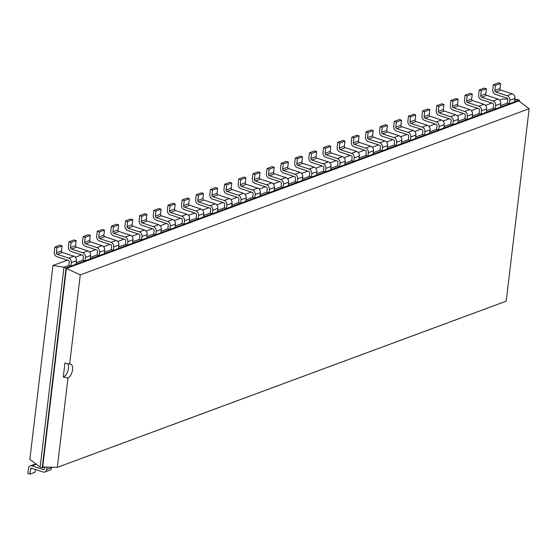 <?xml version="1.0" encoding="UTF-8"?>
<svg xmlns="http://www.w3.org/2000/svg" width="557" height="557" viewBox="0 0 557 557"><rect width="100%" height="100%" fill="white"/><g stroke="black" fill="none" stroke-linecap="round" stroke-linejoin="round"><path stroke-width="0.84" d="M507.712 99.146L502.686 99.014L499.664 100.128M491.782 103.045L485.523 105.364M477.641 108.281L471.375 110.606M463.494 113.517L457.227 115.842M449.353 118.759L443.087 121.078M435.205 123.995L428.939 126.314M421.057 129.231L414.791 131.549M406.916 134.467L400.65 136.785M392.769 139.703L386.502 142.021M378.621 144.938L372.354 147.257M364.48 150.174L358.214 152.493M350.332 155.41L344.066 157.728M336.184 160.646L329.918 162.964M322.043 165.882L315.777 168.207M307.896 171.117L301.629 173.443M293.748 176.36L287.489 178.679M279.607 181.596L273.341 183.914M265.459 186.832L259.193 189.15M251.318 192.068L245.052 194.386M237.171 197.303L230.904 199.622M223.023 202.539L216.757 204.858M208.882 207.775L202.616 210.093M194.734 213.011L188.468 215.329M180.586 218.247L174.32 220.565M166.446 223.482L160.179 225.808M152.298 228.718L146.031 231.044M138.15 233.961L131.884 236.279M124.009 239.197L117.743 241.515M109.861 244.432L103.595 246.751M95.713 249.668L89.454 251.987M81.573 254.904L75.306 257.223M67.425 260.14L52.971 265.494L29.855 459.344L40.139 467.128L42.214 467.81L44.407 466.996M52.971 265.494L63.978 267.214L40.139 467.128M54.851 247.064L59.975 245.164L62.05 245.846L61.444 250.894A1.267 1.017 69.7 0 0 62.342 252.425L73.74 256.164A3.795 3.043 -110.3 0 1 76.434 260.753L71.31 262.646A3.795 3.043 -110.3 0 0 68.622 258.058L57.218 254.319A1.267 1.017 69.7 0 1 56.32 252.787L56.925 247.747L54.851 247.064L54.245 252.105A3.795 3.043 69.7 0 0 56.932 256.693L68.337 260.439A1.267 1.017 -110.3 0 1 69.235 261.971L68.817 265.424L63.978 267.214L66.053 267.896L42.214 467.81L42.715 466.954L57.322 467.344L506.202 301.17L529.15 108.726L80.271 274.893L69.632 364.132A7.464 3.753 -71.8 0 1 70.711 364.181A7.464 3.753 -71.8 0 1 72.556 369.723A7.464 3.753 -71.8 0 1 67.968 378.099L57.322 467.344M68.991 241.829L74.116 239.928L76.191 240.61L75.592 245.658A1.267 1.017 69.7 0 0 76.49 247.183L87.888 250.928A3.795 3.043 -110.3 0 1 90.575 255.517L85.451 257.411A3.795 3.043 -110.3 0 0 82.763 252.822L71.366 249.083A1.267 1.017 69.7 0 1 70.467 247.552L71.073 242.511L68.991 241.829L68.393 246.869A3.795 3.043 69.7 0 0 71.08 251.458L82.478 255.203A1.267 1.017 -110.3 0 1 83.376 256.728L82.965 260.189L76.198 262.688M83.139 236.593L88.264 234.692L90.338 235.374L89.74 240.422A1.267 1.017 69.7 0 0 90.631 241.947L102.035 245.693A3.795 3.043 -110.3 0 1 104.723 250.281L99.599 252.175A3.795 3.043 -110.3 0 0 96.911 247.587L85.506 243.848A1.267 1.017 69.7 0 1 84.615 242.316L85.214 237.275L83.139 236.593L82.54 241.634A3.795 3.043 69.7 0 0 85.228 246.222L96.626 249.968A1.267 1.017 -110.3 0 1 97.524 251.492L97.113 254.946L90.345 257.452M97.287 231.357L102.411 229.456L104.486 230.138L103.88 235.186A1.267 1.017 69.7 0 0 104.779 236.711L116.176 240.457A3.795 3.043 -110.3 0 1 118.864 245.045L113.746 246.939A3.795 3.043 -110.3 0 0 111.052 242.351L99.654 238.612A1.267 1.017 69.7 0 1 98.756 237.08L99.362 232.032L97.287 231.357L96.681 236.398A3.795 3.043 69.7 0 0 99.369 240.986L110.773 244.732A1.267 1.017 -110.3 0 1 111.665 246.257L111.254 249.71L104.493 252.217M111.428 226.114L116.552 224.22L118.627 224.903L118.028 229.944A1.267 1.017 69.7 0 0 118.926 231.475L130.324 235.221A3.795 3.043 -110.3 0 1 133.012 239.809L127.887 241.703A3.795 3.043 -110.3 0 0 125.2 237.115L113.802 233.376A1.267 1.017 69.7 0 1 112.904 231.844L113.503 226.796L111.428 226.114L110.829 231.162A3.795 3.043 69.7 0 0 113.517 235.75L124.914 239.496A1.267 1.017 -110.3 0 1 125.812 241.021L125.402 244.474L118.634 246.981M125.576 220.878L130.7 218.985L132.775 219.667L132.176 224.708A1.267 1.017 69.7 0 0 133.067 226.239L144.472 229.985A3.795 3.043 -110.3 0 1 147.159 234.574L142.035 236.467A3.795 3.043 -110.3 0 0 139.347 231.879L127.943 228.133A1.267 1.017 69.7 0 1 127.052 226.608L127.65 221.561L125.576 220.878L124.977 225.926A3.795 3.043 69.7 0 0 127.664 230.514L139.062 234.253A1.267 1.017 -110.3 0 1 139.96 235.785L139.549 239.238L132.782 241.745M139.723 215.643L144.841 213.749L146.923 214.431L146.317 219.472A1.267 1.017 69.7 0 0 147.215 221.004L158.613 224.75A3.795 3.043 -110.3 0 1 161.3 229.338L156.183 231.232A3.795 3.043 -110.3 0 0 153.488 226.643L142.091 222.897A1.267 1.017 69.7 0 1 141.193 221.373L141.798 216.325L139.723 215.643L139.118 220.69A3.795 3.043 69.7 0 0 141.805 225.279L153.21 229.018A1.267 1.017 -110.3 0 1 154.101 230.549L153.69 234.003L146.93 236.509M153.864 210.407L158.989 208.513L161.064 209.195L160.465 214.236A1.267 1.017 69.7 0 0 161.363 215.768L172.761 219.507A3.795 3.043 -110.3 0 1 175.448 224.095L170.324 225.996A3.795 3.043 -110.3 0 0 167.636 221.407L156.239 217.662A1.267 1.017 69.7 0 1 155.34 216.137L155.939 211.089L153.864 210.407L153.266 215.455A3.795 3.043 69.7 0 0 155.953 220.043L167.351 223.782A1.267 1.017 -110.3 0 1 168.249 225.313L167.838 228.767L161.07 231.273M168.012 205.171L173.136 203.277L175.211 203.959L174.606 209A1.267 1.017 69.7 0 0 175.504 210.532L186.908 214.271A3.795 3.043 -110.3 0 1 189.596 218.859L184.471 220.76A3.795 3.043 -110.3 0 0 181.784 216.172L170.379 212.426A1.267 1.017 69.7 0 1 169.488 210.901L170.087 205.853L168.012 205.171L167.406 210.219A3.795 3.043 69.7 0 0 170.101 214.807L181.498 218.546A1.267 1.017 -110.3 0 1 182.397 220.078L181.986 223.531L175.218 226.038M182.16 199.935L187.277 198.041L189.359 198.717L188.753 203.765A1.267 1.017 69.7 0 0 189.652 205.296L201.049 209.035A3.795 3.043 -110.3 0 1 203.737 213.623L198.612 215.524A3.795 3.043 -110.3 0 0 195.925 210.936L184.527 207.19A1.267 1.017 69.7 0 1 183.629 205.658L184.235 200.617L182.16 199.935L181.554 204.983A3.795 3.043 69.7 0 0 184.242 209.571L195.646 213.31A1.267 1.017 -110.3 0 1 196.537 214.842L196.127 218.295L189.366 220.795M196.301 194.699L201.425 192.806L203.5 193.481L202.901 198.529A1.267 1.017 69.7 0 0 203.792 200.06L215.197 203.799A3.795 3.043 -110.3 0 1 217.884 208.388L212.76 210.288A3.795 3.043 -110.3 0 0 210.073 205.7L198.675 201.954A1.267 1.017 69.7 0 1 197.777 200.423L198.376 195.382L196.301 194.699L195.702 199.74A3.795 3.043 69.7 0 0 198.389 204.328L209.787 208.074A1.267 1.017 -110.3 0 1 210.685 209.606L210.274 213.059L203.507 215.559M210.449 189.464L215.573 187.563L217.648 188.245L217.042 193.293A1.267 1.017 69.7 0 0 217.94 194.825L229.338 198.564A3.795 3.043 -110.3 0 1 232.032 203.152L226.908 205.046A3.795 3.043 -110.3 0 0 224.22 200.457L212.816 196.718A1.267 1.017 69.7 0 1 211.925 195.187L212.523 190.146L210.449 189.464L209.843 194.504A3.795 3.043 69.7 0 0 212.537 199.093L223.935 202.839A1.267 1.017 -110.3 0 1 224.833 204.37L224.415 207.824L217.655 210.323M224.589 184.228L229.714 182.327L231.789 183.009L231.19 188.057A1.267 1.017 69.7 0 0 232.088 189.582L243.486 193.328A3.795 3.043 -110.3 0 1 246.173 197.916L241.049 199.81A3.795 3.043 -110.3 0 0 238.361 195.222L226.964 191.483A1.267 1.017 69.7 0 1 226.065 189.951L226.671 184.91L224.589 184.228L223.991 189.269A3.795 3.043 69.7 0 0 226.678 193.857L238.083 197.603A1.267 1.017 -110.3 0 1 238.974 199.127L238.563 202.588L231.796 205.087M238.737 178.992L243.862 177.091L245.936 177.774L245.338 182.821A1.267 1.017 69.7 0 0 246.229 184.346L257.633 188.092A3.795 3.043 -110.3 0 1 260.321 192.68L255.197 194.574A3.795 3.043 -110.3 0 0 252.509 189.986L241.111 186.247A1.267 1.017 69.7 0 1 240.213 184.715L240.812 179.674L238.737 178.992L238.138 184.033A3.795 3.043 69.7 0 0 240.826 188.621L252.224 192.367A1.267 1.017 -110.3 0 1 253.122 193.892L252.711 197.345L245.943 199.852M252.885 173.756L258.009 171.855L260.084 172.538L259.478 177.586A1.267 1.017 69.7 0 0 260.377 179.11L271.774 182.856A3.795 3.043 -110.3 0 1 274.469 187.444L269.344 189.338A3.795 3.043 -110.3 0 0 266.657 184.75L255.252 181.011A1.267 1.017 69.7 0 1 254.354 179.479L254.96 174.432L252.885 173.756L252.279 178.797A3.795 3.043 69.7 0 0 254.967 183.385L266.371 187.131A1.267 1.017 -110.3 0 1 267.269 188.656L266.852 192.109L260.091 194.616M267.026 168.513L272.15 166.62L274.225 167.302L273.626 172.343A1.267 1.017 69.7 0 0 274.524 173.875L285.922 177.62A3.795 3.043 -110.3 0 1 288.61 182.209L283.485 184.102A3.795 3.043 -110.3 0 0 280.798 179.514L269.4 175.775A1.267 1.017 69.7 0 1 268.502 174.244L269.108 169.196L267.026 168.513L266.427 173.561A3.795 3.043 69.7 0 0 269.115 178.149L280.512 181.895A1.267 1.017 -110.3 0 1 281.41 183.42L281 186.874L274.232 189.38M281.174 163.278L286.298 161.384L288.373 162.066L287.774 167.107A1.267 1.017 69.7 0 0 288.665 168.639L300.07 172.385A3.795 3.043 -110.3 0 1 302.757 176.973L297.633 178.867A3.795 3.043 -110.3 0 0 294.945 174.278L283.541 170.533A1.267 1.017 69.7 0 1 282.65 169.008L283.248 163.96L281.174 163.278L280.575 168.325A3.795 3.043 69.7 0 0 283.262 172.914L294.66 176.653A1.267 1.017 -110.3 0 1 295.558 178.184L295.147 181.638L288.38 184.144M295.321 158.042L300.446 156.148L302.521 156.83L301.915 161.871A1.267 1.017 69.7 0 0 302.813 163.403L314.211 167.149A3.795 3.043 -110.3 0 1 316.898 171.737L311.781 173.631A3.795 3.043 -110.3 0 0 309.086 169.043L297.689 165.297A1.267 1.017 69.7 0 1 296.79 163.772L297.396 158.724L295.321 158.042L294.716 163.09A3.795 3.043 69.7 0 0 297.403 167.678L308.808 171.417A1.267 1.017 -110.3 0 1 309.699 172.949L309.288 176.402L302.528 178.908M309.462 152.806L314.587 150.912L316.661 151.595L316.063 156.635A1.267 1.017 69.7 0 0 316.961 158.167L328.358 161.906A3.795 3.043 -110.3 0 1 331.046 166.494L325.922 168.395A3.795 3.043 -110.3 0 0 323.234 163.807L311.836 160.061A1.267 1.017 69.7 0 1 310.938 158.536L311.537 153.488L309.462 152.806L308.863 157.854A3.795 3.043 69.7 0 0 311.551 162.442L322.949 166.181A1.267 1.017 -110.3 0 1 323.847 167.713L323.436 171.166L316.668 173.673M323.61 147.57L328.734 145.676L330.809 146.359L330.21 151.4A1.267 1.017 69.7 0 0 331.102 152.931L342.506 156.67A3.795 3.043 -110.3 0 1 345.194 161.258L340.069 163.159A3.795 3.043 -110.3 0 0 337.382 158.571L325.977 154.825A1.267 1.017 69.7 0 1 325.086 153.3L325.685 148.253L323.61 147.57L323.011 152.618A3.795 3.043 69.7 0 0 325.699 157.206L337.096 160.945A1.267 1.017 -110.3 0 1 337.995 162.477L337.584 165.93L330.816 168.437M337.758 142.334L342.875 140.441L344.957 141.123L344.351 146.164A1.267 1.017 69.7 0 0 345.249 147.696L356.647 151.434A3.795 3.043 -110.3 0 1 359.335 156.023L354.217 157.923A3.795 3.043 -110.3 0 0 351.523 153.335L340.125 149.589A1.267 1.017 69.7 0 1 339.227 148.058L339.833 143.017L337.758 142.334L337.152 147.382A3.795 3.043 69.7 0 0 339.84 151.97L351.244 155.709A1.267 1.017 -110.3 0 1 352.135 157.241L351.725 160.695L344.964 163.194M351.899 137.099L357.023 135.205L359.098 135.88L358.499 140.928A1.267 1.017 69.7 0 0 359.397 142.46L370.795 146.199A3.795 3.043 -110.3 0 1 373.482 150.787L368.358 152.688A3.795 3.043 -110.3 0 0 365.671 148.099L354.273 144.354A1.267 1.017 69.7 0 1 353.375 142.822L353.974 137.781L351.899 137.099L351.3 142.139A3.795 3.043 69.7 0 0 353.987 146.728L365.385 150.474A1.267 1.017 -110.3 0 1 366.283 152.005L365.872 155.459L359.105 157.958M366.046 131.863L371.171 129.962L373.246 130.644L372.647 135.692A1.267 1.017 69.7 0 0 373.538 137.224L384.943 140.963A3.795 3.043 -110.3 0 1 387.63 145.551L382.506 147.445A3.795 3.043 -110.3 0 0 379.818 142.857L368.414 139.118A1.267 1.017 69.7 0 1 367.523 137.586L368.121 132.545L366.046 131.863L365.448 136.904A3.795 3.043 69.7 0 0 368.135 141.492L379.533 145.238A1.267 1.017 -110.3 0 1 380.431 146.77L380.02 150.223L373.253 152.722M380.194 126.627L385.312 124.726L387.394 125.409L386.788 130.456A1.267 1.017 69.7 0 0 387.686 131.981L399.084 135.727A3.795 3.043 -110.3 0 1 401.771 140.315L396.647 142.209A3.795 3.043 -110.3 0 0 393.959 137.621L382.562 133.882A1.267 1.017 69.7 0 1 381.663 132.35L382.269 127.309L380.194 126.627L379.589 131.668A3.795 3.043 69.7 0 0 382.276 136.256L393.681 140.002A1.267 1.017 -110.3 0 1 394.572 141.534L394.161 144.987L387.4 147.487M394.335 121.391L399.46 119.49L401.534 120.173L400.936 125.221A1.267 1.017 69.7 0 0 401.834 126.745L413.231 130.491A3.795 3.043 -110.3 0 1 415.919 135.079L410.794 136.973A3.795 3.043 -110.3 0 0 408.107 132.385L396.709 128.646A1.267 1.017 69.7 0 1 395.811 127.114L396.41 122.074L394.335 121.391L393.736 126.432A3.795 3.043 69.7 0 0 396.424 131.02L407.821 134.766A1.267 1.017 -110.3 0 1 408.72 136.291L408.309 139.744L401.541 142.251M408.483 116.155L413.607 114.255L415.682 114.937L415.076 119.985A1.267 1.017 69.7 0 0 415.975 121.51L427.379 125.255A3.795 3.043 -110.3 0 1 430.067 129.844L424.942 131.737A3.795 3.043 -110.3 0 0 422.255 127.149L410.85 123.41A1.267 1.017 69.7 0 1 409.959 121.879L410.558 116.831L408.483 116.155L407.877 121.196A3.795 3.043 69.7 0 0 410.572 125.785L421.969 129.53A1.267 1.017 -110.3 0 1 422.867 131.055L422.45 134.509L415.689 137.015M422.624 110.913L427.748 109.019L429.823 109.701L429.224 114.749A1.267 1.017 69.7 0 0 430.122 116.274L441.52 120.02A3.795 3.043 -110.3 0 1 444.208 124.608L439.083 126.502A3.795 3.043 -110.3 0 0 436.396 121.913L424.998 118.175A1.267 1.017 69.7 0 1 424.1 116.643L424.706 111.595L422.624 110.913L422.025 115.96A3.795 3.043 69.7 0 0 424.713 120.549L436.117 124.295A1.267 1.017 -110.3 0 1 437.008 125.819L436.597 129.273L429.83 131.779M436.772 105.677L441.896 103.783L443.971 104.465L443.372 109.506A1.267 1.017 69.7 0 0 444.263 111.038L455.668 114.784A3.795 3.043 -110.3 0 1 458.355 119.372L453.231 121.266A3.795 3.043 -110.3 0 0 450.543 116.678L439.146 112.932A1.267 1.017 69.7 0 1 438.248 111.407L438.846 106.359L436.772 105.677L436.173 110.725A3.795 3.043 69.7 0 0 438.86 115.313L450.258 119.052A1.267 1.017 -110.3 0 1 451.156 120.584L450.745 124.037L443.978 126.543M450.919 100.441L456.044 98.547L458.119 99.23L457.513 104.27A1.267 1.017 69.7 0 0 458.411 105.802L469.809 109.548A3.795 3.043 -110.3 0 1 472.503 114.136L467.379 116.03A3.795 3.043 -110.3 0 0 464.691 111.442L453.287 107.696A1.267 1.017 69.7 0 1 452.388 106.171L452.994 101.123L450.919 100.441L450.314 105.489A3.795 3.043 69.7 0 0 453.001 110.077L464.406 113.816A1.267 1.017 -110.3 0 1 465.304 115.348L464.886 118.801L458.126 121.308M465.06 95.205L470.185 93.311L472.259 93.994L471.661 99.035A1.267 1.017 69.7 0 0 472.559 100.566L483.956 104.305A3.795 3.043 -110.3 0 1 486.644 108.894L481.52 110.794A3.795 3.043 -110.3 0 0 478.832 106.206L467.434 102.46A1.267 1.017 69.7 0 1 466.536 100.935L467.142 95.888L465.06 95.205L464.461 100.253A3.795 3.043 69.7 0 0 467.149 104.841L478.554 108.58A1.267 1.017 -110.3 0 1 479.445 110.112L479.034 113.565L472.266 116.072M479.208 89.969L484.332 88.076L486.407 88.758L485.808 93.799A1.267 1.017 69.7 0 0 486.7 95.331L498.104 99.069A3.795 3.043 -110.3 0 1 500.792 103.658L495.667 105.558A3.795 3.043 -110.3 0 0 492.98 100.97L481.575 97.224A1.267 1.017 69.7 0 1 480.684 95.7L481.283 90.652L479.208 89.969L478.609 95.017A3.795 3.043 69.7 0 0 481.297 99.606L492.694 103.344A1.267 1.017 -110.3 0 1 493.593 104.876L493.182 108.33L486.414 110.836M514.828 99.334L519.368 100.086L514.522 101.875L514.933 98.422A3.795 3.043 -110.3 0 0 512.245 93.834L500.847 90.095L495.723 91.989A1.267 1.017 69.7 0 1 494.825 90.457L495.431 85.416L493.356 84.734L492.75 89.781A3.795 3.043 69.7 0 0 495.438 94.37L506.842 98.109A1.267 1.017 -110.3 0 1 507.733 99.64L507.323 103.094L500.562 105.593M517.293 99.404L514.703 100.357M68.817 265.424L70.899 266.1L66.053 267.896L66.387 268.446L42.715 466.954M507.323 103.094L509.397 103.776L70.899 266.1L71.31 262.646M82.965 260.189L85.04 260.864L85.451 257.411M493.182 108.33L495.257 109.012L495.667 105.558M97.113 254.946L99.188 255.628L99.599 252.175M479.034 113.565L481.109 114.248L481.52 110.794M111.254 249.71L113.329 250.392L113.746 246.939M464.886 118.801L466.968 119.483L467.379 116.03M125.402 244.474L127.476 245.157L127.887 241.703M450.745 124.037L452.82 124.719L453.231 121.266M139.549 239.238L141.624 239.921L142.035 236.467M436.597 129.273L438.672 129.955L439.083 126.502M153.69 234.003L155.765 234.685L156.183 231.232M422.45 134.509L424.531 135.191L424.942 131.737M167.838 228.767L169.913 229.449L170.324 225.996M408.309 139.744L410.384 140.427L410.794 136.973M181.986 223.531L184.061 224.213L184.471 220.76M394.161 144.987L396.236 145.662L396.647 142.209M196.127 218.295L198.201 218.978L198.612 215.524M380.02 150.223L382.095 150.898L382.506 147.445M210.274 213.059L212.349 213.742L212.76 210.288M365.872 155.459L367.947 156.141L368.358 152.688M224.415 207.824L226.497 208.499L226.908 205.046M351.725 160.695L353.799 161.377L354.217 157.923M238.563 202.588L240.638 203.263L241.049 199.81M337.584 165.93L339.659 166.613L340.069 163.159M252.711 197.345L254.786 198.027L255.197 194.574M323.436 171.166L325.511 171.848L325.922 168.395M266.852 192.109L268.934 192.792L269.344 189.338M309.288 176.402L311.363 177.084L311.781 173.631M281 186.874L283.074 187.556L283.485 184.102M295.147 181.638L297.222 182.32L297.633 178.867M44.783 467.01L44.567 468.785A1.267 1.017 69.7 0 1 43.39 469.635L31.993 465.896A3.795 3.043 -110.3 0 0 30.252 465.903A3.795 3.043 -110.3 0 0 28.449 468.437L27.85 473.478L29.925 474.16L30.531 469.119L32.292 468.465M519.235 101.221L519.368 100.086L518.866 100.942L66.387 268.446L80.271 274.893M500.847 90.095A1.267 1.017 69.7 0 1 499.949 88.563L494.825 90.457M493.356 84.734L498.48 82.84L500.555 83.522L499.949 88.563M495.723 91.989L507.128 95.734L512.245 93.834M507.128 95.734A3.795 3.043 -110.3 0 1 509.815 100.323L509.397 103.776L514.522 101.875M76.434 260.753L76.017 264.206M500.792 103.658L500.381 107.111M90.575 255.517L90.164 258.97M486.644 108.894L486.233 112.347M104.723 250.281L104.312 253.734M472.503 114.136L472.085 117.59M118.864 245.045L118.453 248.499M458.355 119.372L457.945 122.825M133.012 239.809L132.601 243.263M444.208 124.608L443.797 128.061M147.159 234.574L146.749 238.027M430.067 129.844L429.649 133.297M161.3 229.338L160.889 232.791M415.919 135.079L415.508 138.533M175.448 224.095L175.037 227.548M401.771 140.315L401.36 143.769M189.596 218.859L189.185 222.313M387.63 145.551L387.219 149.004M203.737 213.623L203.326 217.077M373.482 150.787L373.072 154.24M217.884 208.388L217.474 211.841M359.335 156.023L358.924 159.476M232.032 203.152L231.615 206.605M345.194 161.258L344.783 164.712M246.173 197.916L245.762 201.369M331.046 166.494L330.635 169.948M260.321 192.68L259.91 196.134M316.898 171.737L316.487 175.19M274.469 187.444L274.051 190.898M302.757 176.973L302.347 180.426M288.61 182.209L288.199 185.662M46.934 467.065L46.649 469.467A3.795 3.043 69.7 0 1 44.845 472.002A3.795 3.043 69.7 0 1 43.105 472.016L31.707 468.27A1.267 1.017 -110.3 0 0 30.531 469.119M488.879 307.589A3.795 3.043 69.7 0 1 488.475 307.777L483.351 309.671A3.795 3.043 69.7 0 1 482.926 309.789M35.383 469.474L35.049 472.266L29.925 474.16M35.85 463.884A3.795 3.043 -110.3 0 0 35.37 464.009L30.252 465.903M44.845 472.002L49.97 470.108A3.795 3.043 69.7 0 0 51.766 467.574L51.815 467.198M483.755 309.483A3.795 3.043 69.7 0 1 483.351 309.671M59.397 466.578A3.795 3.043 69.7 0 1 58.993 466.766A3.795 3.043 69.7 0 1 58.569 466.884M474.731 312.825A3.795 3.043 69.7 0 1 474.334 313.013L469.21 314.907A3.795 3.043 69.7 0 1 468.778 315.025M64.515 464.677A3.795 3.043 69.7 0 1 64.118 464.872L58.993 466.766M469.607 314.719A3.795 3.043 69.7 0 1 469.21 314.907M73.538 461.342A3.795 3.043 69.7 0 1 73.141 461.53A3.795 3.043 69.7 0 1 72.709 461.649M460.583 318.061A3.795 3.043 69.7 0 1 460.186 318.249L455.062 320.15A3.795 3.043 69.7 0 1 454.637 320.261M78.662 459.441A3.795 3.043 69.7 0 1 78.265 459.636L73.141 461.53M455.466 319.955A3.795 3.043 69.7 0 1 455.062 320.15M87.686 456.099A3.795 3.043 69.7 0 1 87.282 456.294A3.795 3.043 69.7 0 1 86.857 456.413M446.442 323.297A3.795 3.043 69.7 0 1 446.039 323.485L440.914 325.385A3.795 3.043 69.7 0 1 440.49 325.497M92.81 454.206A3.795 3.043 69.7 0 1 92.406 454.401L87.282 456.294M441.318 325.191A3.795 3.043 69.7 0 1 440.914 325.385M101.827 450.864A3.795 3.043 69.7 0 1 101.43 451.059A3.795 3.043 69.7 0 1 101.005 451.17M432.295 328.533A3.795 3.043 69.7 0 1 431.898 328.721L426.773 330.621A3.795 3.043 69.7 0 1 426.342 330.733M106.951 448.97A3.795 3.043 69.7 0 1 106.554 449.158L101.43 451.059M427.17 330.426A3.795 3.043 69.7 0 1 426.773 330.621M115.974 445.628A3.795 3.043 69.7 0 1 115.578 445.823A3.795 3.043 69.7 0 1 115.146 445.934M418.154 333.768A3.795 3.043 69.7 0 1 417.75 333.956L412.626 335.857A3.795 3.043 69.7 0 1 412.201 335.968M121.099 443.734A3.795 3.043 69.7 0 1 120.702 443.922L115.578 445.823M413.029 335.662A3.795 3.043 69.7 0 1 412.626 335.857M130.122 440.392A3.795 3.043 69.7 0 1 129.718 440.587A3.795 3.043 69.7 0 1 129.294 440.698M404.006 339.004A3.795 3.043 69.7 0 1 403.602 339.199L398.485 341.093A3.795 3.043 69.7 0 1 398.053 341.211M135.247 438.498A3.795 3.043 69.7 0 1 134.843 438.686L129.718 440.587M398.882 340.905A3.795 3.043 69.7 0 1 398.485 341.093M144.263 435.156A3.795 3.043 69.7 0 1 143.866 435.351A3.795 3.043 69.7 0 1 143.434 435.463M389.858 344.24A3.795 3.043 69.7 0 1 389.461 344.435L384.337 346.329A3.795 3.043 69.7 0 1 383.905 346.447M149.387 433.262A3.795 3.043 69.7 0 1 148.991 433.45L143.866 435.351M384.734 346.141A3.795 3.043 69.7 0 1 384.337 346.329M158.411 429.92A3.795 3.043 69.7 0 1 158.014 430.108A3.795 3.043 69.7 0 1 157.582 430.227M375.717 349.476A3.795 3.043 69.7 0 1 375.314 349.671L370.189 351.564A3.795 3.043 69.7 0 1 369.764 351.683M163.535 428.027A3.795 3.043 69.7 0 1 163.131 428.215L158.014 430.108M370.593 351.376A3.795 3.043 69.7 0 1 370.189 351.564M172.559 424.685A3.795 3.043 69.7 0 1 172.155 424.873A3.795 3.043 69.7 0 1 171.73 424.991M361.57 354.712A3.795 3.043 69.7 0 1 361.166 354.906L356.048 356.8A3.795 3.043 69.7 0 1 355.617 356.919M177.683 422.791A3.795 3.043 69.7 0 1 177.279 422.979L172.155 424.873M356.445 356.612A3.795 3.043 69.7 0 1 356.048 356.8M186.699 419.449A3.795 3.043 69.7 0 1 186.303 419.637A3.795 3.043 69.7 0 1 185.871 419.755M347.422 359.947A3.795 3.043 69.7 0 1 347.025 360.142L341.901 362.036A3.795 3.043 69.7 0 1 341.469 362.154M191.824 417.548A3.795 3.043 69.7 0 1 191.427 417.743L186.303 419.637M342.297 361.848A3.795 3.043 69.7 0 1 341.901 362.036M200.847 414.213A3.795 3.043 69.7 0 1 200.45 414.401A3.795 3.043 69.7 0 1 200.019 414.519M333.281 365.19A3.795 3.043 69.7 0 1 332.877 365.378L327.753 367.272A3.795 3.043 69.7 0 1 327.328 367.39M205.972 412.312A3.795 3.043 69.7 0 1 205.568 412.507L200.45 414.401M328.157 367.084A3.795 3.043 69.7 0 1 327.753 367.272M214.995 408.977A3.795 3.043 69.7 0 1 214.591 409.165A3.795 3.043 69.7 0 1 214.167 409.284M319.133 370.426A3.795 3.043 69.7 0 1 318.736 370.614L313.612 372.508A3.795 3.043 69.7 0 1 313.18 372.626M220.119 407.076A3.795 3.043 69.7 0 1 219.716 407.271L214.591 409.165M314.009 372.32A3.795 3.043 69.7 0 1 313.612 372.508M229.136 403.741A3.795 3.043 69.7 0 1 228.739 403.929A3.795 3.043 69.7 0 1 228.307 404.048M304.985 375.662A3.795 3.043 69.7 0 1 304.588 375.85L299.464 377.75A3.795 3.043 69.7 0 1 299.039 377.862M234.26 401.841A3.795 3.043 69.7 0 1 233.863 402.036L228.739 403.929M299.868 377.555A3.795 3.043 69.7 0 1 299.464 377.75M243.284 398.506A3.795 3.043 69.7 0 1 242.88 398.694A3.795 3.043 69.7 0 1 242.455 398.812M290.845 380.897A3.795 3.043 69.7 0 1 290.441 381.085L285.316 382.986A3.795 3.043 69.7 0 1 284.892 383.098M248.408 396.605A3.795 3.043 69.7 0 1 248.004 396.8L242.88 398.694M285.72 382.791A3.795 3.043 69.7 0 1 285.316 382.986M257.431 393.263A3.795 3.043 69.7 0 1 257.028 393.458A3.795 3.043 69.7 0 1 256.603 393.569M276.697 386.133A3.795 3.043 69.7 0 1 276.3 386.321L271.175 388.222A3.795 3.043 69.7 0 1 270.744 388.333M262.549 391.369A3.795 3.043 69.7 0 1 262.152 391.557L257.028 393.458M271.572 388.027A3.795 3.043 69.7 0 1 271.175 388.222M518.866 100.942L529.15 108.726M495.431 85.416L500.555 83.522M56.925 247.747L62.05 245.846M481.283 90.652L486.407 88.758M71.073 242.511L76.191 240.61M467.142 95.888L472.259 93.994M85.214 237.275L90.338 235.374M452.994 101.123L458.119 99.23M99.362 232.032L104.486 230.138M438.846 106.359L443.971 104.465M113.503 226.796L118.627 224.903M424.706 111.595L429.823 109.701M127.65 221.561L132.775 219.667M410.558 116.831L415.682 114.937M141.798 216.325L146.923 214.431M396.41 122.074L401.534 120.173M155.939 211.089L161.064 209.195M382.269 127.309L387.394 125.409M170.087 205.853L175.211 203.959M368.121 132.545L373.246 130.644M184.235 200.617L189.359 198.717M353.974 137.781L359.098 135.88M198.376 195.382L203.5 193.481M339.833 143.017L344.957 141.123M212.523 190.146L217.648 188.245M325.685 148.253L330.809 146.359M226.671 184.91L231.789 183.009M311.537 153.488L316.661 151.595M240.812 179.674L245.936 177.774M297.396 158.724L302.521 156.83M254.96 174.432L260.084 172.538M283.248 163.96L288.373 162.066M269.108 169.196L274.225 167.302M67.675 363.637A7.464 3.753 -71.8 0 1 68.469 368.386A7.464 3.753 -71.8 0 1 63.282 377.005L67.968 378.099M63.282 377.012L64.96 362.976L69.632 364.132M44.414 469.259L43.39 469.635M509.815 100.323L514.933 98.422M62.342 252.425L57.218 254.319M73.74 256.164L68.622 258.058M61.444 250.894L56.32 252.787M486.7 95.331L481.575 97.224M485.808 93.799L480.684 95.7M498.104 99.069L492.98 100.97M76.49 247.183L71.366 249.083M87.888 250.928L82.763 252.822M75.592 245.658L70.467 247.552M472.559 100.566L467.434 102.46M471.661 99.035L466.536 100.935M483.956 104.305L478.832 106.206M90.631 241.947L85.506 243.848M102.035 245.693L96.911 247.587M89.74 240.422L84.615 242.316M458.411 105.802L453.287 107.696M457.513 104.27L452.388 106.171M469.809 109.548L464.691 111.442M104.779 236.711L99.654 238.612M116.176 240.457L111.052 242.351M103.88 235.186L98.756 237.08M444.263 111.038L439.146 112.932M443.372 109.506L438.248 111.407M455.668 114.784L450.543 116.678M118.926 231.475L113.802 233.376M130.324 235.221L125.2 237.115M118.028 229.944L112.904 231.844M430.122 116.274L424.998 118.175M429.224 114.749L424.1 116.643M441.52 120.02L436.396 121.913M133.067 226.239L127.943 228.133M144.472 229.985L139.347 231.879M132.176 224.708L127.052 226.608M415.975 121.51L410.85 123.41M415.076 119.985L409.959 121.879M427.379 125.255L422.255 127.149M147.215 221.004L142.091 222.897M158.613 224.75L153.488 226.643M146.317 219.472L141.193 221.373M401.834 126.745L396.709 128.646M400.936 125.221L395.811 127.114M413.231 130.491L408.107 132.385M161.363 215.768L156.239 217.662M172.761 219.507L167.636 221.407M160.465 214.236L155.34 216.137M387.686 131.981L382.562 133.882M386.788 130.456L381.663 132.35M399.084 135.727L393.959 137.621M175.504 210.532L170.379 212.426M186.908 214.271L181.784 216.172M174.606 209L169.488 210.901M373.538 137.224L368.414 139.118M372.647 135.692L367.523 137.586M384.943 140.963L379.818 142.857M189.652 205.296L184.527 207.19M201.049 209.035L195.925 210.936M188.753 203.765L183.629 205.658M359.397 142.46L354.273 144.354M358.499 140.928L353.375 142.822M370.795 146.199L365.671 148.099M203.792 200.06L198.675 201.954M215.197 203.799L210.073 205.7M202.901 198.529L197.777 200.423M345.249 147.696L340.125 149.589M344.351 146.164L339.227 148.058M356.647 151.434L351.523 153.335M217.94 194.825L212.816 196.718M229.338 198.564L224.22 200.457M217.042 193.293L211.925 195.187M331.102 152.931L325.977 154.825M330.21 151.4L325.086 153.3M342.506 156.67L337.382 158.571M232.088 189.582L226.964 191.483M243.486 193.328L238.361 195.222M231.19 188.057L226.065 189.951M316.961 158.167L311.836 160.061M316.063 156.635L310.938 158.536M328.358 161.906L323.234 163.807M246.229 184.346L241.111 186.247M257.633 188.092L252.509 189.986M245.338 182.821L240.213 184.715M302.813 163.403L297.689 165.297M301.915 161.871L296.79 163.772M314.211 167.149L309.086 169.043M260.377 179.11L255.252 181.011M271.774 182.856L266.657 184.75M259.478 177.586L254.354 179.479M288.665 168.639L283.541 170.533M287.774 167.107L282.65 169.008M300.07 172.385L294.945 174.278M274.524 173.875L269.4 175.775M285.922 177.62L280.798 179.514M273.626 172.343L268.502 174.244M31.993 465.896L36.365 464.273M51.766 467.574L46.649 469.467"/></g></svg>
